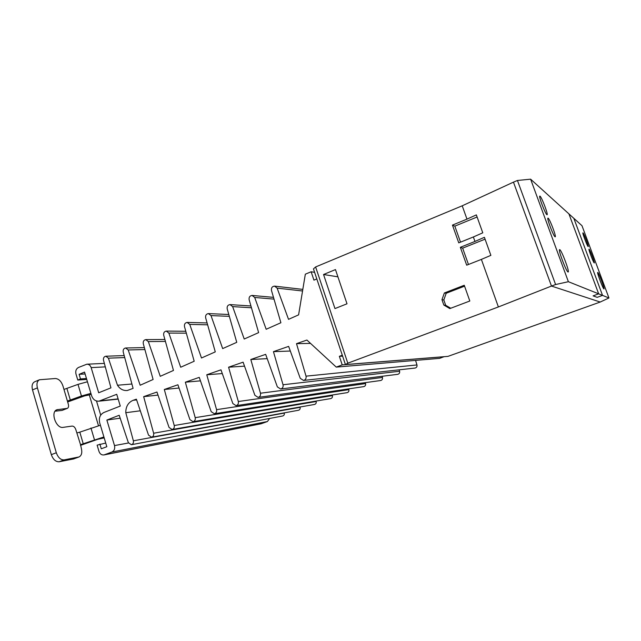 <?xml version="1.0" encoding="UTF-8"?>
<svg xmlns="http://www.w3.org/2000/svg" width="641" height="641" viewBox="0 0 641 641"><rect width="100%" height="100%" fill="white"/><g stroke="black" fill="none" stroke-linecap="round" stroke-linejoin="round"><path stroke-width="0.96" d="M602.54 295.397L573.839 218.333L568.912 213.87L598.662 293.842L602.54 295.397L597.18 297.352L593.093 295.87L597.18 297.352L602.54 295.397L608.95 297.969L581.988 225.712L573.839 218.333L602.54 295.397M517.447 180.474L530.612 179.176L568.912 213.87L598.662 293.842L593.093 295.87L598.662 293.842L568.383 281.703L555.595 284.532L517.447 180.474L513.457 182.14L551.484 286.062L600.216 302.039L608.95 297.969M583.03 232.891C583.967 233.468 588.975 246.697 588.222 246.601L588.134 246.577C587.244 246.152 582.156 232.723 582.933 232.851L583.03 232.891M540.059 196.186C541.797 197.372 548.384 214.727 547.085 214.735L546.869 214.663C545.219 213.749 538.472 196.026 539.802 196.09L540.059 196.186M548.175 218.188C549.85 219.134 556.524 236.817 555.21 236.817L555.026 236.777C553.439 236.112 546.605 218.052 547.959 218.124L548.175 218.188M589.103 249.189C590 249.621 595.072 263.042 594.303 262.946L594.231 262.93C593.39 262.65 588.238 249.029 589.023 249.157L589.103 249.189M597.781 272.449C598.782 272.745 604.912 289.035 603.982 288.931L603.926 288.923C603.005 288.859 596.755 272.273 597.708 272.433L597.781 272.449M559.785 249.661C561.66 250.383 569.777 271.992 568.166 272.016L568.022 271.992C566.275 271.688 557.926 249.533 559.593 249.629L559.785 249.661M315.62 266.952L347.807 363.183L345.419 364.561L313.457 268.891L315.62 266.952L462.217 205.801L513.457 182.14L551.484 286.062L555.595 284.532M530.612 179.176L568.383 281.703M444.101 356.684L439.662 358.351L336.253 367.109L306.911 340.05L296.511 343.656L306.029 376.155C306.414 378.43 305.581 379.865 303.538 380.45L300.244 378.318L288.634 346.388L273.443 351.653L283.034 384.76C283.418 387.004 282.617 388.422 280.63 389.007L277.361 386.892L265.662 354.353L250.807 359.505L260.47 393.213C260.847 395.417 260.07 396.819 258.139 397.404L254.902 395.305L243.107 362.173L228.589 367.205L238.324 401.514C238.684 403.678 237.931 405.064 236.056 405.649L232.851 403.558L220.977 369.841L206.771 374.769L216.57 409.655C216.93 411.794 216.193 413.157 214.374 413.749L211.193 411.666L199.247 377.373L185.353 382.196L195.209 417.66C195.561 419.767 194.848 421.113 193.069 421.698L189.936 419.631L177.91 384.776L164.312 389.488L174.232 425.512C174.576 427.595 173.887 428.925 172.149 429.51L169.048 427.451L156.957 392.036L143.656 396.651L153.624 433.228C153.968 435.279 153.287 436.601 151.596 437.186L148.528 435.135L136.381 399.175L133.144 400.296C128.232 402.412 125.78 406.554 125.772 412.716M415.568 360.394L416.962 364.945C417.251 366.588 416.634 367.622 415.088 368.054L414.967 368.07M399.167 369.825L399.599 371.243C399.888 372.862 399.279 373.887 397.773 374.32L397.668 374.336M382.108 376.291L382.461 377.461C382.749 379.055 382.156 380.073 380.69 380.514L380.594 380.522M365.266 382.637L365.554 383.598C365.835 385.169 365.258 386.178 363.824 386.619L363.743 386.627M348.64 388.879L348.872 389.648C349.145 391.202 348.584 392.196 347.182 392.645L214.374 413.749M332.23 395.016L332.407 395.617C332.679 397.156 332.126 398.141 330.756 398.59L193.069 421.698M316.021 401.058L316.157 401.514C316.43 403.029 315.885 404.014 314.539 404.455L172.149 429.51M300.02 407.011L300.116 407.331C300.381 408.83 299.86 409.807 298.538 410.248L151.596 437.186M284.227 412.868L284.284 413.076C284.548 414.559 284.027 415.528 282.737 415.969L131.397 444.718L128.376 442.691L119.202 415.272L106.863 420.055L114.507 445.575C115.148 448.66 114.274 450.807 111.871 452.033L103.986 454.934C101.631 455.198 99.956 454.02 98.986 451.408L97.12 445.142L105.725 443.051M269.645 418.453L267.385 421.538L261.167 423.757L103.986 454.934M342.606 356.14L339.353 356.324L342.294 355.21M99.884 444.101L101.278 448.804L106.823 446.713L99.692 422.844C98.674 417.964 100.068 414.519 103.866 412.5L120.284 406.065L116.734 394.303L98.946 401.178C95.429 401.338 92.977 399.487 91.575 395.633L84.548 372.084L79.115 374.328L80.486 378.935L77.777 380.049L75.95 373.911C75.326 370.907 76.175 368.759 78.506 367.461L86.831 364.2C88.899 364.2 90.341 365.338 91.158 367.614L98.69 392.773L110.941 387.853L103.505 360.21C103.193 357.982 103.962 356.652 105.829 356.22L108.401 358.175L117.479 385.225C119.947 389.055 123.224 390.81 127.287 390.513L133.096 388.382L123.224 352.021C122.904 349.762 123.705 348.416 125.612 347.991L128.2 349.954L140.171 385.233L153.103 379.488L143.288 343.696C142.967 341.397 143.784 340.034 145.755 339.618L148.351 341.589L160.25 376.315L173.463 370.45L163.703 335.219C163.383 332.879 164.232 331.501 166.259 331.093L168.863 333.08L180.69 367.237L194.183 361.244L184.488 326.59C184.159 324.202 185.041 322.816 187.132 322.415L189.744 324.41L201.49 357.999L215.28 351.877L205.649 317.808C205.32 315.372 206.234 313.962 208.389 313.585L211.001 315.588L222.667 348.6L236.753 342.334L227.194 308.866C226.866 306.374 227.811 304.956 230.039 304.595L232.643 306.606L244.221 339.025L258.627 332.623L249.141 299.756C248.804 297.216 249.79 295.773 252.089 295.437L254.685 297.456L266.175 329.274L280.894 322.735L271.488 290.485C271.151 287.873 272.177 286.415 274.564 286.118L277.136 288.138L288.53 319.346L298.602 314.867L305.332 274.188L311.141 271.768L313.938 280.133L316.822 278.947M140.307 410.793L125.788 412.716L133.376 440.816C133.713 442.843 133.056 444.141 131.397 444.718M336.253 367.109L342.214 364.889L339.353 356.324M106.863 420.055L120.171 418.18M143.656 396.651L158.006 395.096M164.312 389.488L179.031 388.029M185.353 382.196L200.457 380.85M206.771 374.769L222.283 373.559M228.589 367.205L244.525 366.155M250.807 359.505L267.201 358.648M273.443 351.653L290.325 351.036M296.511 343.656L310.532 343.392M444.117 356.733L342.214 364.889M314.611 272.337L311.141 271.768M117.471 385.233L131.91 384.015M86.735 379.424L77.777 380.049M79.115 374.328L85.109 373.959M86.471 378.527L80.486 378.935M444.365 292.961L464.252 285.269L469.821 301.006L449.846 308.593L443.836 305.052L441.961 299.7L444.365 292.961L446.2 293.266L464.565 286.166M323.545 274.508L335.467 269.581L347.005 303.794L334.963 308.577L323.545 274.508L337.911 276.832M347.807 363.183L498.386 306.951L481.383 259.397L466.688 265.182L460.342 247.314L474.957 241.441L473.362 236.97L458.764 242.859L452.45 225.103L466.977 219.126L462.217 205.801M345.419 364.561L447.947 356.38L600.216 302.039L551.484 286.062L498.386 306.951M466.977 219.126L476.351 214.887L482.785 232.819L473.362 236.97M474.957 241.441L484.404 237.314L490.878 255.358L481.383 259.397M441.961 299.7L443.82 299.956L446.2 293.266M443.836 305.052L445.679 305.276L443.82 299.956M450.743 308.249L445.679 305.276M460.518 242.154L454.83 226.145L452.45 225.103M460.342 247.314L462.65 248.155L485.069 239.165M468.459 264.485L462.65 248.155M454.83 226.145L477.104 217.003M96.495 400.97L100.717 415.112M103.906 436.954L80.534 444.662L75.822 429.622C74.973 427.275 73.723 426.097 72.08 426.081L63.122 427.363C56.136 428.877 50.126 411.899 56.881 409.751L67.321 408.365C68.515 407.716 68.859 406.354 68.355 404.295L62.922 385.89C61.24 381.235 58.716 378.775 55.366 378.519L39.534 379.744C37.122 381.066 36.417 383.775 37.402 387.877L56.312 452.754C58.099 457.658 60.719 460.03 64.172 459.885L79.035 456.953C81.615 455.567 82.377 452.666 81.319 448.243L80.534 444.662M80.47 445.359L97.744 439.301L104.187 437.891M100.405 425.231L79.804 432.146L83.274 443.884M67.666 401.955L84.804 395.817L89.307 394.936L98.474 425.672M89.307 394.936L91.15 394.199M87.44 381.78L78.002 384.376L81.455 396.01L90.902 393.366M64.212 389.351L78.002 384.376M77.064 432.907L79.804 432.146M81.455 396.01L67.642 400.97M55.078 411.21L62.097 410.392L67.321 408.365M39.534 379.744L34.67 381.78C32.25 383.102 31.529 385.818 32.507 389.904L51.336 454.653C53.115 459.549 55.743 461.913 59.212 461.752L73.619 458.948L79.035 456.953M100.373 400.809L118.12 398.902M261.584 423.637L104.507 454.781M111.871 452.033L267.385 421.538M128.48 442.979L114.507 445.575M284.284 413.076L133.376 440.816M133.144 400.296L136.621 399.904M300.116 407.331L153.624 433.228M316.157 401.514L174.232 425.512M332.407 395.617L195.209 417.66M348.872 389.648L216.57 409.655M365.554 383.598L238.324 401.514M382.461 377.461L260.47 393.213M399.599 371.243L283.034 384.76M416.962 364.945L306.029 376.155M302.552 290.99L277.136 288.138M274.003 299.115L254.685 297.456M251.456 307.776L232.643 306.606M229.334 316.35L211.001 315.588M207.636 324.819L189.744 324.41M186.331 333.176L168.863 333.08M165.426 341.421L148.351 341.589M144.89 349.553L128.2 349.954M124.731 357.566L108.401 358.175M105.3 366.884L91.158 367.614M90.958 427.996L94.459 439.766M66.952 388.646L70.382 400.248M66.896 408.477L62.097 410.392M55.983 410.264L57.882 409.503M78.49 457.105L73.619 458.948M64.172 459.885L59.212 461.752M56.312 452.754L51.336 454.653M37.402 387.877L32.507 389.904M236.056 405.649L363.824 386.619M258.139 397.404L380.69 380.514M280.63 389.007L397.773 374.32M303.538 380.45L415.088 368.054M302.816 289.395L274.869 286.15M273.491 297.36L252.362 295.461M250.935 305.981L230.271 304.611M228.813 314.507L208.597 313.593M207.099 322.944L187.316 322.423M185.802 331.269L166.428 331.093M164.889 339.49L145.908 339.618M144.353 347.598L125.748 347.983M124.194 355.595L105.949 356.212M104.363 363.399L87.024 364.192M118.184 399.103L98.946 401.178"/></g></svg>
